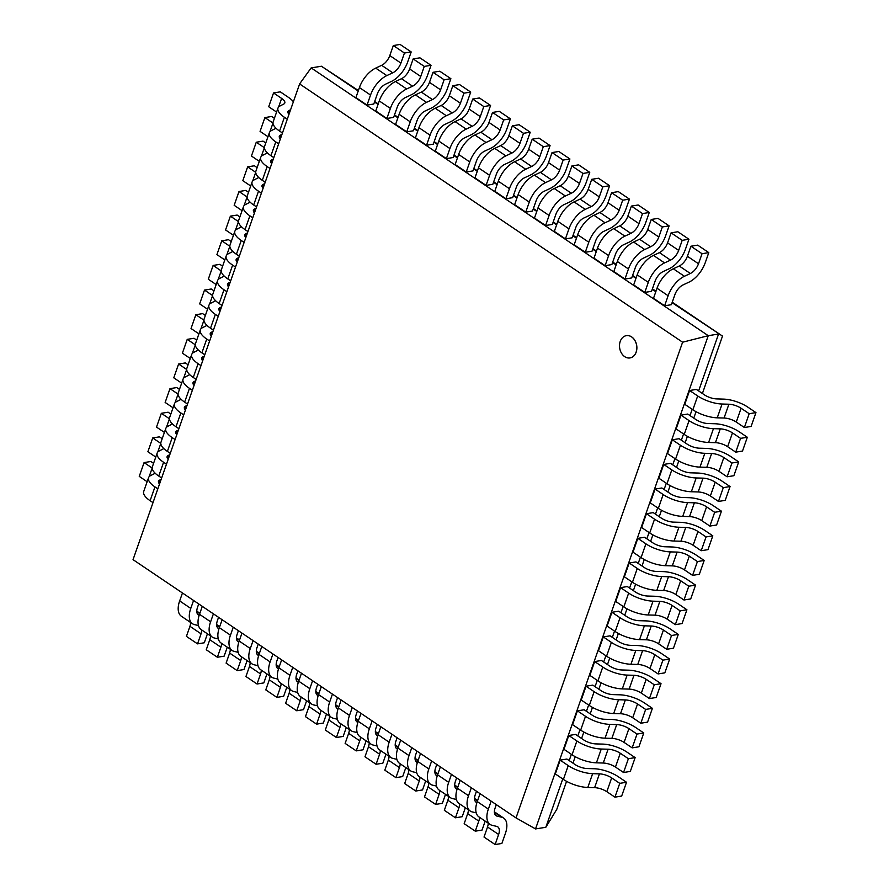 <?xml version="1.0" encoding="UTF-8"?>
<svg xmlns="http://www.w3.org/2000/svg" width="889" height="889" viewBox="0 0 889 889"><rect width="100%" height="100%" fill="white"/><g stroke="black" fill="none" stroke-linecap="round" stroke-linejoin="round"><path stroke-width="1.33" d="M631.612 336.931A11.29 8.579 -99.2 0 0 626.356 335.653A11.29 8.579 -99.2 0 0 619.689 348.166A11.29 8.579 -99.2 0 0 629.957 357.934A11.29 8.579 -99.2 0 0 636.78 348.888A11.29 8.579 -99.2 0 0 631.612 336.931M626.356 335.653L626.434 335.642A11.29 8.579 80.8 0 1 626.434 335.642A11.29 8.579 80.8 0 1 631.679 336.92A11.29 8.579 80.8 0 1 636.846 348.877A11.29 8.579 80.8 0 1 630.034 357.923A11.29 8.579 80.8 0 1 629.99 357.934L630.034 357.923M133.039 559.648L299.626 83.944L682.608 342.209L516.02 817.913L133.039 559.648M358.4 90.556L321.451 66.242L311.15 67.897L299.604 83.91M516.02 817.913L535.522 828.904M682.608 342.209L708.244 335.698L535.522 828.937L545.824 827.281L556.781 809.346L566.582 781.331M311.15 67.897L708.255 335.686L718.556 334.031L698.621 390.938M692.198 409.307L689.997 415.574M683.563 433.954L681.363 440.222M674.929 458.591L672.74 464.869M666.306 483.238L664.105 489.506M657.671 507.875L655.482 514.153M649.048 532.522L646.848 538.79M640.413 557.159L638.213 563.437M631.779 581.806L629.59 588.074M623.156 606.454L620.955 612.721M614.521 631.09L612.332 637.369M605.898 655.738L603.698 662.005M597.264 680.374L595.063 686.652M588.64 705.021L586.44 711.289M580.006 729.658L577.806 735.936M571.371 754.305L569.182 760.573M562.748 778.953L545.824 827.281M321.451 66.242L358.234 91.045M374.502 102.013L378.069 104.424M394.338 115.392L397.905 117.804M414.174 128.772L417.752 131.172M434.021 142.151L437.588 144.551M453.857 155.531L457.424 157.931M473.693 168.91L477.26 171.31M493.539 182.289L497.107 184.69M513.375 195.669L516.942 198.069M533.211 209.037L536.778 211.449M553.058 222.417L556.625 224.828M572.894 235.796L576.461 238.208M592.73 249.176L596.297 251.587M612.577 262.555L616.144 264.966M632.412 275.934L635.979 278.346M652.248 289.314L655.815 291.725M672.095 302.693L722.513 336.098M672.262 302.216L722.501 336.098L702.41 393.483M696.031 411.696L693.776 418.13M687.397 436.332L685.152 442.766M678.774 460.98L676.518 467.414M670.139 485.616L667.883 492.062M661.516 510.264L659.26 516.698M652.882 534.911L650.626 541.345M644.247 559.548L642.002 565.982M635.624 584.195L633.368 590.629M626.989 608.832L624.734 615.266M618.366 633.479L616.11 639.913M609.732 658.116L607.476 664.561M601.108 682.763L598.853 689.197M592.474 707.411L590.218 713.845M583.84 732.047L581.595 738.481M575.216 756.695L572.961 763.129M374.669 101.535L378.236 103.935M394.505 114.914L398.072 117.315M414.341 128.283L417.919 130.694M434.188 141.662L437.755 144.074M454.023 155.042L457.591 157.453M473.859 168.421L477.437 170.832M493.706 181.8L497.273 184.212M513.542 195.18L517.109 197.591M533.378 208.559L536.956 210.971M553.225 221.939L556.792 224.35M573.061 235.318L576.628 237.73M592.896 248.698L596.475 251.109M612.743 262.077L616.31 264.489M632.579 275.457L636.146 277.857M652.415 288.836L655.993 291.236M698.487 263.777A10.557 5.59 -56 0 1 690.364 273.49L684.408 276.279L673.295 268.789A21.125 11.168 -56 0 0 657.015 288.247L653.515 298.293L664.628 305.794L671.384 304.694L674.907 294.648A10.557 5.59 -56 0 1 683.063 284.913L688.975 282.146A21.125 11.168 124 0 0 705.255 262.677L708.789 252.62L697.676 245.131L690.92 246.22L702.032 253.721L698.51 263.766L687.397 256.276L690.92 246.22M684.408 276.279A21.125 11.168 124 0 0 668.128 295.737L664.628 305.794M673.295 268.789L679.252 266A10.557 5.59 124 0 0 687.375 256.288M708.789 252.62L702.032 253.721M653.459 255.41L659.416 252.62L670.517 260.121L664.572 262.9L653.459 255.41A21.125 11.168 -56 0 0 637.18 274.868L633.679 284.924L644.792 292.414L651.548 291.314L655.071 281.268A10.557 5.59 -56 0 1 663.216 271.534L669.128 268.767A21.125 11.168 124 0 0 685.419 249.298L688.953 239.241L677.84 231.751L671.084 232.84L682.196 240.341L678.674 250.387L667.561 242.897L671.084 232.84M664.572 262.9A21.125 11.168 124 0 0 648.281 282.358L644.792 292.414M688.953 239.241L682.196 240.341M678.651 250.398A10.557 5.59 -56 0 1 670.528 260.11M659.416 252.62A10.557 5.59 124 0 0 667.539 242.908M658.827 237.007L647.725 229.518L651.237 219.472L662.349 226.962L658.827 237.007A10.557 5.59 -56 0 1 650.681 246.731L644.725 249.531L633.624 242.03A21.125 11.168 -56 0 0 617.333 261.488L613.843 271.545L624.945 279.035L631.712 277.946L635.235 267.889M644.725 249.52A21.125 11.168 124 0 0 628.445 268.978L624.945 279.035M633.624 242.03L639.569 239.241A10.557 5.59 124 0 0 647.692 229.529M635.213 267.889A10.557 5.59 -56 0 1 643.38 258.154L649.292 255.387A21.125 11.168 124 0 0 665.583 235.918L669.117 225.862L658.004 218.372L651.237 219.472M669.117 225.862L662.349 226.962M613.777 228.651L619.733 225.873A10.557 5.59 124 0 0 627.856 216.149L631.401 206.092L642.514 213.582L638.991 223.639A10.557 5.59 -56 0 1 630.846 233.363L624.889 236.152L613.777 228.651A21.125 11.168 -56 0 0 597.497 248.109L593.996 258.166L605.109 265.655L611.865 264.566L615.388 254.51M624.889 236.152A21.125 11.168 124 0 0 608.609 255.599L605.109 265.655M615.377 254.51A10.557 5.59 -56 0 1 623.545 244.775L629.456 242.008M629.456 241.997A21.125 11.168 124 0 0 645.736 222.539L649.27 212.493L638.158 204.992L631.401 206.092M649.27 212.493L642.514 213.582M593.941 215.271L599.897 212.493A10.557 5.59 124 0 0 608.02 202.77L611.565 192.713L622.678 200.203L619.155 210.26A10.557 5.59 -56 0 1 611.01 219.983L605.053 222.772L593.941 215.271A21.125 11.168 -56 0 0 577.661 234.729L574.161 244.786L585.273 252.276L592.03 251.187L595.552 241.13M577.683 234.729L588.796 242.219L585.273 252.276M595.541 241.13A10.557 5.59 -56 0 1 603.698 231.396L609.61 228.629A21.125 11.168 124 0 0 625.9 209.171M625.912 209.159L629.434 199.114L618.322 191.613L611.565 192.713M629.434 199.114L622.678 200.203M605.053 222.772A21.125 11.168 124 0 0 588.762 242.219M565.426 238.897L568.949 228.84L557.836 221.35L554.325 231.407L565.426 238.897L572.194 237.808L575.716 227.751M557.814 221.35A21.125 11.168 -56 0 1 574.105 201.892L580.05 199.114L591.163 206.604L585.206 209.393M575.705 227.751A10.557 5.59 -56 0 1 583.862 218.016L589.774 215.249A21.125 11.168 124 0 0 606.065 195.791L609.598 185.734L598.486 178.233L591.718 179.334L602.831 186.823L599.308 196.88A10.557 5.59 -56 0 1 591.163 206.604M599.308 196.88L588.207 189.379L591.718 179.334M609.598 185.734L602.831 186.823M585.218 209.393A21.125 11.168 124 0 0 568.927 228.851M580.05 199.103A10.557 5.59 124 0 0 588.174 189.39M545.59 225.517L549.113 215.46L538.001 207.97L534.478 218.027L545.59 225.517L552.347 224.428L555.869 214.371A10.557 5.59 -56 0 1 564.026 204.637L569.938 201.881A21.125 11.168 124 0 0 586.218 182.412L589.751 172.355L578.639 164.854L571.883 165.954L582.995 173.444L579.472 183.501A10.557 5.59 -56 0 1 571.327 193.224L565.371 196.013A21.125 11.168 124 0 0 549.091 215.471M537.978 207.97A21.125 11.168 -56 0 1 554.258 188.512L560.214 185.734A10.557 5.59 124 0 0 568.338 176.011L571.883 165.954M589.751 172.355L582.995 173.444M525.755 212.138L529.277 202.081L518.165 194.591L514.642 204.648L525.755 212.138L532.511 211.049L536.034 200.992A10.557 5.59 -56 0 1 544.179 191.257L550.091 188.501M518.143 194.591A21.125 11.168 -56 0 1 534.422 175.144L540.379 172.355A10.557 5.59 124 0 0 548.502 162.631L552.047 152.575L563.159 160.064L559.637 170.121A10.557 5.59 -56 0 1 551.491 179.845M540.379 172.355L551.48 179.856L545.535 182.634A21.125 11.168 124 0 0 529.244 202.092M550.102 188.49A21.125 11.168 124 0 0 566.382 169.032L569.916 158.975L558.803 151.486L552.047 152.575M569.916 158.975L563.159 160.064M505.908 198.758L509.43 188.701L498.318 181.212L494.806 191.268L505.908 198.758L512.675 197.669L516.198 187.612A10.557 5.59 -56 0 1 524.343 177.878L530.255 175.122A21.125 11.168 124 0 0 546.546 155.653L550.08 145.596L538.967 138.106L532.2 139.195L543.312 146.685L539.79 156.742A10.557 5.59 -56 0 1 531.644 166.465L525.688 169.254A21.125 11.168 124 0 0 509.408 188.712M498.296 181.223A21.125 11.168 -56 0 1 514.587 161.765L520.532 158.975A10.557 5.59 124 0 0 528.655 149.252L532.2 139.195M550.08 145.596L543.312 146.685M486.072 185.379L489.595 175.322L478.482 167.832L474.959 177.889L486.072 185.379L492.828 184.29L496.351 174.233A10.557 5.59 -56 0 1 504.508 164.498L510.419 161.742A21.125 11.168 124 0 0 526.699 142.273M505.852 155.864L494.74 148.374L500.696 145.596A10.557 5.59 124 0 0 508.819 135.873L512.364 125.816L523.477 133.306L519.954 143.362A10.557 5.59 -56 0 1 511.808 153.086L505.852 155.875A21.125 11.168 124 0 0 489.572 175.333M526.71 142.273L530.233 132.217L519.12 124.727L512.364 125.816M530.233 132.217L523.477 133.306M478.46 167.843A21.125 11.168 -56 0 1 494.74 148.385M466.236 171.999L469.759 161.942L458.646 154.453L455.124 164.509L466.236 171.999L472.992 170.91L476.515 160.853A10.557 5.59 -56 0 1 484.661 151.119L490.572 148.363A21.125 11.168 124 0 0 506.863 128.894M458.624 154.464A21.125 11.168 -56 0 1 474.904 135.006L480.86 132.217A10.557 5.59 124 0 0 488.983 122.493L492.528 112.436L503.641 119.926L500.118 129.983A10.557 5.59 -56 0 1 491.973 139.706M480.86 132.228L491.961 139.717L486.016 142.496A21.125 11.168 124 0 0 469.725 161.954M506.874 128.894L510.397 118.837L499.285 111.347L492.528 112.436M510.397 118.837L503.641 119.926M480.249 116.603A10.557 5.59 -56 0 1 472.126 126.327L466.18 129.116L455.068 121.615A21.125 11.168 -56 0 0 438.777 141.084L435.288 151.13L446.389 158.62L453.157 157.531L456.679 147.474A10.557 5.59 -56 0 1 464.825 137.739L470.737 134.984A21.125 11.168 124 0 0 487.028 115.514M466.18 129.116A21.125 11.168 124 0 0 449.89 148.574L446.389 158.62M455.068 121.615L461.013 118.837A10.557 5.59 124 0 0 469.136 109.114M472.681 99.057L483.794 106.547L480.271 116.603L469.17 109.114L472.681 99.057L479.449 97.968L490.561 105.458L483.794 106.547M487.039 115.514L490.561 105.458M460.413 103.224A10.557 5.59 -56 0 1 452.29 112.947L446.334 115.737L435.221 108.236A21.125 11.168 -56 0 0 418.941 127.705L415.441 137.751L426.553 145.24L433.31 144.151L436.832 134.095M446.334 115.737A21.125 11.168 124 0 0 430.054 135.195L426.553 145.24M435.221 108.236L441.177 105.458A10.557 5.59 124 0 0 449.301 95.734M436.821 134.106A10.557 5.59 -56 0 1 444.989 124.36L450.901 121.604M452.845 85.677L463.958 93.167L460.435 103.224L449.323 95.734L452.845 85.677L459.602 84.588L470.714 92.078L463.958 93.167M450.901 121.593A21.125 11.168 124 0 0 467.181 102.135L470.714 92.078M440.577 89.845A10.557 5.59 -56 0 1 432.454 99.568L426.498 102.357A21.125 11.168 124 0 0 410.207 121.815L399.128 114.314L395.605 124.371L406.718 131.861L413.474 130.772L416.997 120.715A10.557 5.59 -56 0 1 425.142 110.981M410.24 121.815L406.718 131.861M399.105 114.325A21.125 11.168 -56 0 1 415.385 94.867L421.342 92.078A10.557 5.59 124 0 0 429.465 82.355M425.142 110.992L431.054 108.225A21.125 11.168 124 0 0 447.345 88.756L450.879 78.699L439.766 71.209L433.01 72.298L444.122 79.788L440.6 89.845L429.487 82.355L433.01 72.298M450.879 78.699L444.122 79.788M395.549 81.488A21.125 11.168 -56 0 0 379.259 100.946L375.769 110.992L386.871 118.481L393.638 117.392L397.161 107.336A10.557 5.59 -56 0 1 405.306 97.601L411.218 94.845A21.125 11.168 124 0 0 427.509 75.376L431.043 65.319L419.93 57.829L413.163 58.918L424.275 66.408L420.753 76.465L409.651 68.975L413.163 58.918M420.73 76.476A10.557 5.59 -56 0 1 412.607 86.189L406.662 88.978A21.125 11.168 124 0 0 390.371 108.436L386.871 118.481M406.662 88.978L395.549 81.477L401.495 78.699A10.557 5.59 124 0 0 409.618 68.975M431.043 65.319L424.275 66.408M375.703 68.109L381.659 65.319L392.771 72.82L386.815 75.598L375.703 68.109A21.125 11.168 -56 0 0 359.423 87.567L355.922 97.612L367.035 105.113L373.791 104.013L377.314 93.967A10.557 5.59 -56 0 1 385.47 84.222L391.382 81.466A21.125 11.168 124 0 0 407.662 61.997L411.196 51.94L400.083 44.45L393.327 45.539L404.439 53.029L400.917 63.086L389.804 55.596L393.327 45.539M386.815 75.598A21.125 11.168 124 0 0 370.535 95.056L367.035 105.113M411.196 51.94L404.439 53.029M400.895 63.097A10.557 5.59 -56 0 1 392.771 72.809M381.659 65.319A10.557 5.59 124 0 0 389.782 55.596M282.446 132.994L279.568 131.05L284.402 117.248L287.28 119.193M281.602 98.401A10.557 3.978 -160.7 0 1 284.802 102.991A10.557 3.978 -160.7 0 1 283.769 104.046L280.057 105.958A21.125 7.968 19.3 0 0 277.979 108.091A21.125 7.968 19.3 0 0 284.38 117.259M288.981 114.348A10.557 3.978 -160.7 0 1 287.958 111.581A10.557 3.978 -160.7 0 1 289.003 110.503L290.614 109.691M276.59 112.07L268.7 106.736L273.534 92.945L281.624 98.401L278.59 107.047M293.392 101.757A21.125 7.968 19.3 0 0 288.369 97.312L280.291 91.845L273.534 92.945M279.546 131.061A21.125 7.968 -160.7 0 1 273.156 121.893L277.979 108.091M275.879 128.127A10.557 3.978 -160.7 0 1 275.146 128.694L271.423 130.594A21.125 7.968 19.3 0 0 269.356 132.728A21.125 7.968 19.3 0 0 275.746 141.896L278.657 143.84M273.823 157.642L270.934 155.697A21.125 7.968 -160.7 0 1 264.522 146.529L269.356 132.728M280.346 138.984A10.557 3.978 -160.7 0 1 279.324 136.217A10.557 3.978 -160.7 0 1 280.368 135.15L281.98 134.328M267.967 136.706L260.066 131.383L264.9 117.581L272.979 123.026M274.401 118.337L271.656 116.492L264.9 117.581M267.256 152.764A10.557 3.978 -160.7 0 1 266.511 153.33L262.8 155.242A21.125 7.968 19.3 0 0 260.721 157.375A21.125 7.968 19.3 0 0 267.122 166.543L270.023 168.477M265.189 182.278L262.311 180.334A21.125 7.968 -160.7 0 1 255.888 171.177L260.721 157.375M271.723 163.632A10.557 3.978 -160.7 0 1 270.689 160.865A10.557 3.978 -160.7 0 1 271.745 159.787L273.356 158.975M259.332 161.353L251.443 156.031L256.265 142.229L264.344 147.674M265.767 142.973L263.033 141.129L256.265 142.229M256.554 206.926L253.676 204.981L258.51 191.179L261.388 193.124M258.621 177.411A10.557 3.978 -160.7 0 1 257.888 177.978L254.165 179.878A21.125 7.968 19.3 0 0 252.098 182.012A21.125 7.968 19.3 0 0 258.488 191.191M263.088 188.268A10.557 3.978 -160.7 0 1 262.066 185.512A10.557 3.978 -160.7 0 1 263.111 184.434L264.722 183.612M250.698 185.99L242.808 180.667L247.642 166.865L255.71 172.31M257.132 167.621L254.398 165.776L247.642 166.865M253.654 204.981A21.125 7.968 -160.7 0 1 247.264 195.813L252.098 182.012M249.998 202.047A10.557 3.978 -160.7 0 1 249.253 202.625L245.542 204.526A21.125 7.968 19.3 0 0 243.464 206.659A21.125 7.968 19.3 0 0 249.865 215.827L252.765 217.772M247.931 231.562L245.053 229.629A21.125 7.968 -160.7 0 1 238.63 220.461L243.464 206.659M254.465 212.916A10.557 3.978 -160.7 0 1 253.432 210.148A10.557 3.978 -160.7 0 1 254.487 209.071L256.088 208.259M242.075 210.637L234.174 205.315L239.008 191.513L247.086 196.958M248.509 192.268L245.775 190.424L239.008 191.513M241.364 226.695A10.557 3.978 -160.7 0 1 240.619 227.262L236.907 229.162A21.125 7.968 19.3 0 0 234.84 231.307A21.125 7.968 19.3 0 0 241.23 240.475L244.131 242.408M239.297 256.21L236.418 254.265A21.125 7.968 -160.7 0 1 230.007 245.097L234.84 231.307M245.831 237.563A10.557 3.978 -160.7 0 1 244.808 234.796A10.557 3.978 -160.7 0 1 245.853 233.718L247.464 232.896M233.44 235.274L225.55 229.951L230.384 216.149L238.452 221.594M239.874 216.905L237.141 215.06L230.384 216.149M230.673 280.846L227.795 278.913L232.618 265.111L235.507 267.056M232.007 251.909L228.284 253.81M236.33 260.933L237.23 258.366L238.83 257.543M224.817 259.921L216.916 254.598L221.75 240.797L229.829 246.242M231.251 241.552L228.506 239.708L221.75 240.797M228.273 253.81A21.125 7.968 19.3 0 0 226.206 255.943A21.125 7.968 19.3 0 0 232.596 265.111M227.762 278.913A21.125 7.968 -160.7 0 1 221.372 269.745L226.206 255.943M237.207 262.199A10.557 3.978 -160.7 0 1 236.174 259.432A10.557 3.978 -160.7 0 1 237.219 258.366M232.74 251.331A10.557 3.978 -160.7 0 1 231.996 251.909M224.106 275.979A10.557 3.978 -160.7 0 1 223.361 276.546L219.65 278.457A21.125 7.968 19.3 0 0 217.572 280.591A21.125 7.968 19.3 0 0 223.972 289.758L226.873 291.692M222.039 305.494L219.161 303.549A21.125 7.968 -160.7 0 1 212.749 294.381L217.572 280.591M228.573 286.847A10.557 3.978 -160.7 0 1 227.54 284.08A10.557 3.978 -160.7 0 1 228.595 283.002L230.207 282.191M216.183 284.558L208.293 279.235L213.127 265.444L221.194 270.889M222.617 266.189L219.883 264.344L213.127 265.444M215.471 300.626A10.557 3.978 -160.7 0 1 214.738 301.193L211.015 303.093A21.125 7.968 19.3 0 0 208.948 305.227A21.125 7.968 19.3 0 0 215.338 314.395L218.238 316.34M213.416 330.141L210.526 328.197A21.125 7.968 -160.7 0 1 204.114 319.029L208.948 305.227M219.939 311.483A10.557 3.978 -160.7 0 1 218.916 308.716A10.557 3.978 -160.7 0 1 219.961 307.65L221.572 306.827M207.559 309.205L199.658 303.882L204.492 290.081L212.571 295.526M213.982 290.836L211.249 288.992L204.492 290.081M204.781 354.778L201.903 352.833L206.737 339.042L209.615 340.976M206.115 325.841L202.392 327.741A21.125 7.968 19.3 0 0 200.314 329.875A21.125 7.968 19.3 0 0 206.715 339.042M211.315 336.131A10.557 3.978 -160.7 0 1 210.282 333.364A10.557 3.978 -160.7 0 1 211.338 332.286L212.949 331.475M198.925 333.853L191.035 328.53L195.858 314.728L203.937 320.173M205.359 315.473L202.625 313.628L195.858 314.728M201.881 352.844A21.125 7.968 -160.7 0 1 195.48 343.676L200.314 329.875M206.848 325.263A10.557 3.978 -160.7 0 1 206.104 325.83M198.214 349.91A10.557 3.978 -160.7 0 1 197.48 350.477L193.758 352.377A21.125 7.968 19.3 0 0 191.691 354.511A21.125 7.968 19.3 0 0 198.08 363.679L200.981 365.623M196.147 379.425L193.269 377.481A21.125 7.968 -160.7 0 1 186.857 368.313L191.691 354.511M202.681 360.767A10.557 3.978 -160.7 0 1 201.659 358A10.557 3.978 -160.7 0 1 202.703 356.934L204.314 356.111M190.29 358.489L182.401 353.166L187.235 339.365L195.302 344.81M196.725 340.12L193.991 338.276L187.235 339.365M189.59 374.547A10.557 3.978 -160.7 0 1 188.846 375.114L185.134 377.025A21.125 7.968 19.3 0 0 183.056 379.159A21.125 7.968 19.3 0 0 189.446 388.326L192.357 390.26M187.523 404.062L184.645 402.128A21.125 7.968 -160.7 0 1 178.222 392.96L183.056 379.159M193.18 384.148L194.08 381.581L195.68 380.759M181.667 383.137L173.766 377.814L178.6 364.012L186.679 369.457M188.101 364.768L185.368 362.923L178.6 364.012M194.058 385.415A10.557 3.978 -160.7 0 1 193.024 382.648A10.557 3.978 -160.7 0 1 194.069 381.57M178.889 428.709L176.011 426.764L180.845 412.963L183.723 414.907M180.223 399.761L176.5 401.661A21.125 7.968 19.3 0 0 174.433 403.795A21.125 7.968 19.3 0 0 180.823 412.974M185.423 410.051A10.557 3.978 -160.7 0 1 184.401 407.295A10.557 3.978 -160.7 0 1 185.445 406.217L187.057 405.395M173.033 407.773L165.143 402.45L169.977 388.649L178.044 394.094M179.467 389.404L176.733 387.56L169.977 388.649M175.989 426.764A21.125 7.968 -160.7 0 1 169.599 417.597L174.433 403.795M180.956 399.194A10.557 3.978 -160.7 0 1 180.211 399.761M172.322 423.831A10.557 3.978 -160.7 0 1 171.588 424.409L167.877 426.309A21.125 7.968 19.3 0 0 165.798 428.442A21.125 7.968 19.3 0 0 172.188 437.61L175.1 439.555M170.266 453.346L167.388 451.412L172.21 437.61M176.789 434.699A10.557 3.978 -160.7 0 1 175.766 431.932A10.557 3.978 -160.7 0 1 176.811 430.865L178.422 430.043M164.409 432.421L156.508 427.098L161.342 413.296L169.421 418.741M170.844 414.052L168.099 412.207L161.342 413.296M167.354 451.412A21.125 7.968 -160.7 0 1 160.965 442.244L165.798 428.442M161.631 477.993L158.753 476.048L163.587 462.247L166.465 464.191M163.698 448.478A10.557 3.978 -160.7 0 1 162.954 449.045L159.242 450.956A21.125 7.968 19.3 0 0 157.164 453.09A21.125 7.968 19.3 0 0 163.565 462.258M168.165 459.346A10.557 3.978 -160.7 0 1 167.132 456.579A10.557 3.978 -160.7 0 1 168.188 455.501L169.799 454.69M155.775 457.057L147.885 451.734L152.708 437.944L160.787 443.378M162.209 438.688L159.475 436.843L152.708 437.944M158.731 476.06A21.125 7.968 -160.7 0 1 152.33 466.881L157.164 453.09M153.008 502.641L150.119 500.696L154.953 486.894L157.831 488.839M155.064 473.126A10.557 3.978 -160.7 0 1 154.33 473.693L150.608 475.593A21.125 7.968 19.3 0 0 148.541 477.726A21.125 7.968 19.3 0 0 154.93 486.894M159.531 483.983A10.557 3.978 -160.7 0 1 158.509 481.216A10.557 3.978 -160.7 0 1 159.553 480.149L161.165 479.327M147.141 481.705L139.251 476.382L144.085 462.58L152.152 468.025M153.575 463.336L150.841 461.491L144.085 462.58M150.097 500.696A21.125 7.968 -160.7 0 1 143.707 491.528L148.541 477.726M193.569 600.464L190.779 608.409L179.667 600.92L182.456 592.974M199.136 615.344A10.557 5.59 -56 0 1 198.391 614.988A10.557 5.59 -56 0 1 197.525 607.32L198.725 603.942M190.757 608.409A21.125 11.168 124 0 0 192.491 623.745A21.125 11.168 124 0 0 194.547 624.634L198.469 625.556M197.536 643.869L186.423 636.38L189.946 626.323L201.047 633.813L197.536 643.869L204.292 642.78L207.426 633.813M192.491 623.745L181.378 616.244A21.125 11.168 -56 0 1 179.645 600.92M189.913 626.323A10.557 5.59 124 0 0 190.646 622.5M201.759 629.99A10.557 5.59 -56 0 1 201.025 633.813M213.404 613.843L210.626 621.789L199.514 614.299L202.292 606.354M218.983 628.723A10.557 5.59 -56 0 1 218.238 628.367A10.557 5.59 -56 0 1 217.372 620.7L218.561 617.322M214.382 638.013L218.305 638.935M217.372 657.249L206.259 649.759L209.782 639.702L220.894 647.192L217.372 657.249L224.128 656.16L227.273 647.192M210.593 621.789A21.125 11.168 124 0 0 212.327 637.124L201.225 629.623A21.125 11.168 -56 0 1 199.492 614.299M212.327 637.124A21.125 11.168 124 0 0 214.393 638.013M209.76 639.702A10.557 5.59 124 0 0 210.493 635.879M221.594 643.369A10.557 5.59 -56 0 1 220.872 647.192M233.24 627.223L230.462 635.168L219.35 627.678L222.139 619.722M238.819 642.102A10.557 5.59 -56 0 1 238.074 641.747A10.557 5.59 -56 0 1 237.207 634.079L238.408 630.701M234.229 651.393L238.152 652.315M237.207 670.628L226.106 663.138L229.618 653.082L240.73 660.571L237.207 670.628L243.975 669.528L247.109 660.571M230.44 635.168A21.125 11.168 124 0 0 232.173 650.504L221.061 643.003A21.125 11.168 -56 0 1 219.327 627.678M232.173 650.504A21.125 11.168 124 0 0 234.229 651.381M229.595 653.082A10.557 5.59 124 0 0 230.329 649.259M241.441 656.749A10.557 5.59 -56 0 1 240.708 660.571M253.087 640.602L250.298 648.548L239.185 641.058L241.975 633.101M257.065 647.459L258.243 644.081M250.276 648.548A21.125 11.168 124 0 0 252.009 663.883A21.125 11.168 124 0 0 254.065 664.761L257.988 665.694M257.054 684.008L245.942 676.507L249.465 666.461L260.566 673.951L257.054 684.008L263.811 682.908L266.944 673.951M252.009 663.883L240.897 656.382A21.125 11.168 -56 0 1 239.163 641.058M258.655 655.482A10.557 5.59 -56 0 1 257.91 655.115A10.557 5.59 -56 0 1 257.043 647.459M249.431 666.461A10.557 5.59 124 0 0 250.165 662.638M261.277 670.128A10.557 5.59 -56 0 1 260.544 673.951M270.112 661.927A21.125 11.168 124 0 0 271.845 677.251L260.744 669.761A21.125 11.168 -56 0 1 259.01 654.437L261.81 646.481M272.923 653.982L270.145 661.927L259.032 654.437M276.901 660.838L278.079 657.46M271.845 677.251A21.125 11.168 124 0 0 273.912 678.14L277.824 679.063M276.89 697.387L265.778 689.886L269.3 679.841L280.413 687.33L276.89 697.387L283.647 696.287L286.791 687.33M278.501 668.861A10.557 5.59 -56 0 1 277.757 668.495A10.557 5.59 -56 0 1 276.89 660.838M269.278 679.841A10.557 5.59 124 0 0 270.012 676.018M281.113 683.508A10.557 5.59 -56 0 1 280.391 687.33M292.759 667.35L289.981 675.307A21.125 11.168 124 0 0 291.692 690.631L280.58 683.141A21.125 11.168 -56 0 1 278.846 667.817L281.657 659.86M296.737 674.218L297.926 670.839M291.692 690.631A21.125 11.168 124 0 0 293.748 691.52L297.671 692.442M296.726 710.767L285.613 703.266L289.136 693.22L300.249 700.71L296.726 710.767L303.493 709.666L306.627 700.71M298.337 682.241A10.557 5.59 -56 0 1 297.593 681.874A10.557 5.59 -56 0 1 296.726 674.218M289.114 693.22A10.557 5.59 124 0 0 289.847 689.397M300.96 696.887A10.557 5.59 -56 0 1 300.226 700.71M312.606 680.73L309.817 688.686A21.125 11.168 124 0 0 311.528 704.01L300.415 696.52A21.125 11.168 -56 0 1 298.682 681.196L301.493 673.24M316.573 687.597L317.762 684.219M311.528 704.01A21.125 11.168 124 0 0 313.584 704.899L317.506 705.822M316.573 724.146L305.46 716.645L308.983 706.599L320.084 714.089L316.573 724.146L323.329 723.046L326.463 714.089M318.173 695.62A10.557 5.59 -56 0 1 317.429 695.254A10.557 5.59 -56 0 1 316.562 687.597M308.95 706.599A10.557 5.59 124 0 0 309.683 702.777M320.796 710.267A10.557 5.59 -56 0 1 320.062 714.089M332.442 694.109L329.663 702.066A21.125 11.168 124 0 0 331.364 717.39L320.262 709.9A21.125 11.168 -56 0 1 318.529 694.576L321.329 686.619M338.02 709A10.557 5.59 -56 0 1 337.275 708.633A10.557 5.59 -56 0 1 336.409 700.976L337.598 697.587M333.419 718.29L337.342 719.201M340.631 723.646A10.557 5.59 -56 0 1 339.909 727.469L336.409 737.514L325.296 730.025L328.819 719.968A10.557 5.59 124 0 0 329.53 716.156M336.409 737.514L343.165 736.425L346.31 727.469M331.364 717.39A21.125 11.168 124 0 0 333.431 718.279M352.277 707.488L349.499 715.445L338.387 707.944L341.176 699.999M357.856 722.379A10.557 5.59 -56 0 1 357.111 722.012A10.557 5.59 -56 0 1 356.245 714.356L357.445 710.967M349.477 715.445A21.125 11.168 124 0 0 351.211 730.769A21.125 11.168 124 0 0 353.266 731.658L357.189 732.58M360.478 737.025A10.557 5.59 -56 0 1 359.745 740.848L356.245 750.894L345.132 743.404L348.655 733.347A10.557 5.59 124 0 0 349.366 729.536M356.245 750.894L363.012 749.805L366.146 740.848M351.211 730.769L340.098 723.279A21.125 11.168 -56 0 1 338.365 707.955M372.124 720.868L369.335 728.824A21.125 11.168 124 0 0 371.046 744.149L359.934 736.659A21.125 11.168 -56 0 1 358.2 721.335L361.012 713.378M376.091 727.724L377.28 724.346M371.046 744.149A21.125 11.168 124 0 0 373.102 745.038L377.025 745.96M376.091 764.273L364.979 756.783L368.502 746.727L379.603 754.228L376.091 764.273L382.848 763.184L385.982 754.228M377.692 735.759A10.557 5.59 -56 0 1 376.947 735.392A10.557 5.59 -56 0 1 376.08 727.735M368.468 746.738A10.557 5.59 124 0 0 369.202 742.904M380.314 750.405A10.557 5.59 -56 0 1 379.581 754.228M391.96 734.247L389.171 742.204A21.125 11.168 124 0 0 390.882 757.528L379.781 750.038A21.125 11.168 -56 0 1 378.047 734.714L380.848 726.758M397.539 749.138A10.557 5.59 -56 0 1 396.794 748.771A10.557 5.59 -56 0 1 395.927 741.104L397.116 737.726M390.882 757.528A21.125 11.168 124 0 0 392.949 758.417L396.861 759.339M400.15 763.784A10.557 5.59 -56 0 1 399.428 767.607L395.927 777.653L384.815 770.163L388.337 760.106A10.557 5.59 124 0 0 389.049 756.283M395.927 777.653L402.684 776.564L405.829 767.607M411.796 747.627L409.018 755.583A21.125 11.168 124 0 0 410.729 770.907L399.617 763.418A21.125 11.168 -56 0 1 397.883 748.094L400.695 740.137M417.374 762.518A10.557 5.59 -56 0 1 416.63 762.151A10.557 5.59 -56 0 1 415.763 754.483L416.963 751.105M410.729 770.907A21.125 11.168 124 0 0 412.785 771.796L416.708 772.719M419.997 777.164A10.557 5.59 -56 0 1 419.264 780.986L415.763 791.032L404.651 783.542L408.173 773.486A10.557 5.59 124 0 0 408.884 769.663M415.763 791.032L422.531 789.943L425.664 780.986M428.831 768.963A21.125 11.168 124 0 0 430.565 784.287L419.452 776.797A21.125 11.168 -56 0 1 417.719 761.473L420.53 753.516M431.643 761.006L428.854 768.952L417.741 761.462M437.21 775.897A10.557 5.59 -56 0 1 436.466 775.53A10.557 5.59 -56 0 1 435.599 767.863L436.799 764.484M430.565 784.287A21.125 11.168 124 0 0 432.621 785.176L436.543 786.098M439.833 790.543A10.557 5.59 -56 0 1 439.099 794.366L435.61 804.412L424.498 796.922L428.02 786.865A10.557 5.59 124 0 0 428.72 783.042M435.61 804.412L442.366 803.323L445.5 794.366M451.479 774.386L448.689 782.331L437.588 774.841L440.366 766.896M457.057 789.276A10.557 5.59 -56 0 1 456.313 788.91A10.557 5.59 -56 0 1 455.446 781.242L456.635 777.864M448.667 782.342A21.125 11.168 124 0 0 450.401 797.666A21.125 11.168 124 0 0 452.468 798.555L456.379 799.478M447.856 800.244L458.968 807.734L455.446 817.791L444.333 810.301L447.856 800.244A10.557 5.59 124 0 0 448.567 796.422M455.446 817.791L462.202 816.702L465.347 807.734M450.401 797.666L439.299 790.177A21.125 11.168 -56 0 1 437.566 774.852M459.669 803.912A10.557 5.59 -56 0 1 458.946 807.745M471.314 787.765L468.536 795.711L457.424 788.221L460.213 780.275M476.893 802.656A10.557 5.59 -56 0 1 476.148 802.289A10.557 5.59 -56 0 1 475.282 794.622L476.482 791.243M468.514 795.722A21.125 11.168 124 0 0 470.248 811.046A21.125 11.168 124 0 0 472.303 811.935L476.226 812.857M479.515 817.291A10.557 5.59 -56 0 1 478.782 821.125L475.282 831.171L464.169 823.681L467.692 813.624A10.557 5.59 124 0 0 468.403 809.801M475.282 831.171L482.049 830.082L485.183 821.114M470.248 811.046L459.135 803.556A21.125 11.168 -56 0 1 457.402 788.221M491.161 801.145L488.372 809.09L477.26 801.6L480.049 793.655M488.35 809.101A21.125 11.168 124 0 0 490.083 824.425A21.125 11.168 124 0 0 492.139 825.314L496.74 826.392A10.557 5.59 -56 0 1 497.751 826.837A10.557 5.59 -56 0 1 498.618 834.504L495.129 844.55L501.885 843.461L505.408 833.404A21.125 11.168 124 0 0 503.663 818.08A21.125 11.168 124 0 0 501.596 817.191L497.029 816.113A10.557 5.59 -56 0 1 495.984 815.669A10.557 5.59 -56 0 1 495.117 808.001L496.318 804.623M495.129 844.55L484.016 837.06L487.539 827.003L498.64 834.493M490.083 824.425L478.971 816.935A21.125 11.168 -56 0 1 477.237 801.6M487.505 827.003A10.557 5.59 124 0 0 488.239 823.181M614.921 797.155L606.831 791.688L611.665 777.897L619.755 783.353L614.921 797.155L621.678 796.055L626.512 782.264L618.422 776.797A21.125 7.968 19.3 0 0 594.008 768.741L587.218 768.541A10.557 3.978 -160.7 0 1 575.005 764.507L566.915 759.05L560.159 760.139L555.325 773.941L563.415 779.397L568.249 765.607A21.125 7.968 19.3 0 0 592.63 773.663L599.453 773.863A10.557 3.978 -160.7 0 1 611.632 777.897M560.159 760.139L568.249 765.607M606.809 791.699A10.557 3.978 19.3 0 0 594.63 787.665L587.796 787.465A21.125 7.968 -160.7 0 1 563.393 779.409M619.755 783.353L626.512 782.264M568.782 735.503L563.959 749.305L572.049 754.761L576.883 740.959L568.782 735.503L575.55 734.403L583.64 739.87A10.557 3.978 -160.7 0 0 595.852 743.904L602.642 744.093A21.125 7.968 19.3 0 1 627.034 752.161L635.146 757.617L630.312 771.419L623.556 772.508L615.455 767.051L620.289 753.25L628.39 758.706L623.556 772.508M576.861 740.959A21.125 7.968 19.3 0 0 601.253 749.027L608.087 749.227A10.557 3.978 -160.7 0 1 620.266 753.25M615.432 767.051A10.557 3.978 19.3 0 0 603.253 763.029L596.419 762.829A21.125 7.968 -160.7 0 1 572.027 754.761M628.39 758.706L635.146 757.617M577.417 710.856L572.583 724.657L580.684 730.113L585.507 716.312L577.417 710.856L584.173 709.766L592.274 715.223M585.484 716.323A21.125 7.968 19.3 0 0 609.887 724.379L616.722 724.579A10.557 3.978 -160.7 0 1 628.901 728.613L637.013 734.07L632.179 747.871L624.089 742.404A10.557 3.978 19.3 0 0 611.888 738.381M616.71 724.579L611.876 738.381L605.053 738.181A21.125 7.968 -160.7 0 1 580.65 730.125M632.179 747.871L638.947 746.771L643.769 732.969L635.679 727.513A21.125 7.968 19.3 0 0 611.265 719.457L604.487 719.257A10.557 3.978 -160.7 0 1 592.263 715.223M637.013 734.07L643.769 732.969M640.813 723.224L647.57 722.135L652.404 708.333L644.314 702.877A21.125 7.968 19.3 0 0 619.9 694.809L613.11 694.62A10.557 3.978 -160.7 0 1 600.886 690.586L592.807 685.119L586.051 686.219L581.217 700.01L589.307 705.477A21.125 7.968 -160.7 0 0 613.677 713.534L618.522 699.743L625.345 699.932A10.557 3.978 -160.7 0 1 637.524 703.966L645.647 709.422L640.813 723.224L632.712 717.767A10.557 3.978 19.3 0 0 620.511 713.734L613.677 713.534M586.051 686.219L594.141 691.675A21.125 7.968 19.3 0 0 618.511 699.743M645.647 709.422L652.404 708.333M594.674 661.572L589.84 675.373L597.941 680.83L602.775 667.028L594.674 661.572L601.431 660.483L609.532 665.939A10.557 3.978 -160.7 0 0 621.744 669.973L628.523 670.173A21.125 7.968 19.3 0 1 652.926 678.229L661.038 683.685L656.204 697.487L649.437 698.576L641.347 693.12L646.181 679.318L654.271 684.786L649.437 698.576M602.742 667.039A21.125 7.968 19.3 0 0 627.145 675.095L633.979 675.296A10.557 3.978 -160.7 0 1 646.159 679.329M641.325 693.131A10.557 3.978 19.3 0 0 629.145 689.097L622.311 688.897A21.125 7.968 -160.7 0 1 597.919 680.83M654.271 684.786L661.038 683.685M603.309 636.924L598.475 650.726L606.565 656.193L611.399 642.391L603.309 636.924L610.065 635.835L618.155 641.291A10.557 3.978 -160.7 0 0 630.368 645.325M611.376 642.391A21.125 7.968 19.3 0 0 635.779 650.448L642.603 650.648L637.769 664.45L630.946 664.25A21.125 7.968 -160.7 0 1 606.542 656.193M642.614 650.648A10.557 3.978 -160.7 0 1 654.782 654.682L662.905 660.138L658.071 673.94L664.828 672.851L669.661 659.049L661.572 653.593A21.125 7.968 19.3 0 0 637.157 645.525L630.368 645.336M658.071 673.94L649.981 668.484A10.557 3.978 19.3 0 0 637.78 664.45M662.905 660.138L669.661 659.049M645.781 620.878L639.002 620.689A10.557 3.978 -160.7 0 1 626.778 616.655L618.7 611.199L611.932 612.288L607.098 626.089L615.199 631.546A21.125 7.968 -160.7 0 0 639.569 639.613L644.403 625.812L651.237 626.012A10.557 3.978 -160.7 0 1 663.416 630.045L671.528 635.491L666.706 649.292L658.605 643.836A10.557 3.978 19.3 0 0 646.403 639.813L639.569 639.613M611.932 612.288L620.033 617.744A21.125 7.968 19.3 0 0 644.403 625.812M666.706 649.292L673.462 648.203L678.296 634.402L670.195 628.945A21.125 7.968 19.3 0 0 645.792 620.889M671.528 635.491L678.296 634.402M675.329 624.656L667.239 619.189L672.073 605.398L680.163 610.854L675.329 624.656L682.096 623.556L686.919 609.765L678.829 604.298A21.125 7.968 19.3 0 0 654.415 596.241L647.625 596.041A10.557 3.978 -160.7 0 1 635.413 592.007L627.323 586.551L620.566 587.64L615.733 601.442L623.822 606.898A21.125 7.968 -160.7 0 0 648.203 614.966L653.037 601.175L659.871 601.364A10.557 3.978 -160.7 0 1 672.04 605.398M620.566 587.64L628.656 593.107A21.125 7.968 19.3 0 0 653.037 601.164M667.217 619.2A10.557 3.978 19.3 0 0 655.037 615.166L648.203 614.966M680.163 610.854L686.919 609.765M629.19 563.004L624.367 576.805L632.457 582.262L637.291 568.46L629.19 563.004L635.957 561.915L644.047 567.371A10.557 3.978 -160.7 0 0 656.26 571.405L663.05 571.594M656.838 590.329L661.672 576.528L668.495 576.728A10.557 3.978 -160.7 0 1 680.674 580.75L688.797 586.207L683.963 600.008L675.862 594.552A10.557 3.978 19.3 0 0 663.661 590.529L656.827 590.329A21.125 7.968 -160.7 0 1 632.435 582.262M683.963 600.008L690.72 598.919L695.554 585.118L687.464 579.661M688.797 586.207L695.554 585.118M637.269 568.46A21.125 7.968 19.3 0 0 661.66 576.528M687.441 579.661A21.125 7.968 19.3 0 0 663.05 571.605M664.883 546.757A10.557 3.978 -160.7 0 1 652.67 542.723L644.581 537.267L637.824 538.356L632.99 552.158L641.091 557.614A21.125 7.968 -160.7 0 0 665.461 565.682L670.295 551.891L677.129 552.08A10.557 3.978 -160.7 0 1 689.308 556.114L697.421 561.57L692.587 575.372L684.497 569.905A10.557 3.978 19.3 0 0 672.295 565.882L665.461 565.682M637.824 538.356L645.914 543.812L641.091 557.614M692.587 575.372L699.354 574.272L704.188 560.47L696.087 555.014A21.125 7.968 19.3 0 0 671.684 546.957L664.894 546.757M697.421 561.57L704.188 560.47M645.892 543.824A21.125 7.968 19.3 0 0 670.295 551.88M701.221 550.724L693.131 545.268L697.954 531.466L706.055 536.923L701.221 550.724L707.977 549.635L712.811 535.834L704.721 530.377A21.125 7.968 19.3 0 0 680.307 522.31L673.518 522.121A10.557 3.978 -160.7 0 1 661.294 518.087L653.215 512.62L646.459 513.72L641.625 527.51L649.715 532.978A21.125 7.968 -160.7 0 0 674.095 541.034L680.918 541.234A10.557 3.978 19.3 0 1 693.098 545.268M646.459 513.72L654.548 519.176A21.125 7.968 19.3 0 0 678.918 527.244L685.752 527.433A10.557 3.978 -160.7 0 1 697.932 531.466M706.055 536.923L712.811 535.834M655.082 489.072L650.248 502.874L658.349 508.33L663.183 494.528L655.082 489.072L661.849 487.983L669.939 493.439A10.557 3.978 -160.7 0 0 682.152 497.473L688.931 497.673A21.125 7.968 19.3 0 1 713.334 505.73M663.161 494.54A21.125 7.968 19.3 0 0 687.553 502.596L694.387 502.796A10.557 3.978 -160.7 0 1 706.566 506.83L714.678 512.286L709.855 526.077L701.754 520.621A10.557 3.978 19.3 0 0 689.553 516.598M694.387 502.796L689.553 516.587L682.719 516.398A21.125 7.968 -160.7 0 1 658.327 508.33M709.855 526.077L716.612 524.988L721.446 511.186L713.345 505.73M714.678 512.286L721.446 511.186M678.574 468.792L670.473 463.336L663.716 464.436L658.882 478.226L666.972 483.694A21.125 7.968 -160.7 0 0 691.353 491.75L698.176 491.95A10.557 3.978 19.3 0 1 710.355 495.984L715.223 482.182L723.313 487.639L718.479 501.44L710.389 495.984M663.716 464.436L671.806 469.892A21.125 7.968 19.3 0 0 696.187 477.96L703.01 478.149A10.557 3.978 -160.7 0 1 715.189 482.182M718.479 501.44L725.235 500.351L730.069 486.55L721.979 481.093A21.125 7.968 19.3 0 0 697.565 473.026L690.775 472.837A10.557 3.978 -160.7 0 1 678.551 468.803M723.313 487.639L730.069 486.55M727.113 476.793L719.012 471.337L723.846 457.535L731.947 462.991L727.113 476.793L733.87 475.704L738.703 461.902L730.602 456.446A21.125 7.968 19.3 0 0 706.199 448.389L699.41 448.189A10.557 3.978 -160.7 0 1 687.186 444.156L679.107 438.699L672.34 439.788L667.506 453.59L675.607 459.046A21.125 7.968 -160.7 0 0 699.976 467.114L704.81 453.312L711.644 453.512A10.557 3.978 -160.7 0 1 723.824 457.546M672.34 439.788L680.441 445.245A21.125 7.968 19.3 0 0 704.81 453.312M711.644 453.501L706.811 467.303L699.976 467.114M731.947 462.991L738.703 461.902M718.99 471.337A10.557 3.978 19.3 0 0 706.811 467.314M680.974 415.141L676.14 428.943L684.23 434.399L689.064 420.608L680.974 415.141L687.73 414.052L695.831 419.508A10.557 3.978 -160.7 0 0 708.033 423.542L714.823 423.742A21.125 7.968 19.3 0 1 739.226 431.81M689.042 420.608A21.125 7.968 19.3 0 0 713.445 428.665L720.279 428.865A10.557 3.978 -160.7 0 1 732.458 432.899L740.57 438.355L735.736 452.157L727.646 446.7A10.557 3.978 19.3 0 0 715.445 442.666L708.611 442.466A21.125 7.968 -160.7 0 1 684.208 434.41M735.736 452.157L742.504 451.056L747.327 437.266L739.237 431.798M740.57 438.355L747.327 437.266M704.455 394.872L696.365 389.415L689.608 390.504L684.774 404.306L692.864 409.762A21.125 7.968 -160.7 0 0 717.234 417.83L722.079 404.028L728.902 404.228A10.557 3.978 -160.7 0 1 741.082 408.251L749.205 413.707L744.371 427.509L736.27 422.053A10.557 3.978 19.3 0 0 724.068 418.03M689.608 390.504L697.698 395.961A21.125 7.968 19.3 0 0 722.068 404.028M728.902 404.217L724.068 418.019L717.234 417.83M744.371 427.509L751.127 426.42L755.961 412.618L747.871 407.162A21.125 7.968 19.3 0 0 723.457 399.105L716.667 398.905A10.557 3.978 -160.7 0 1 704.444 394.872M749.205 413.707L755.961 412.618M657.038 288.247L668.15 295.737M679.252 266.011L690.364 273.501M637.202 274.868L648.314 282.358M617.355 261.488L628.467 268.978M639.569 239.252L650.681 246.742M597.519 248.109L608.632 255.599M619.733 225.873L630.846 233.363M638.991 223.639L627.878 216.138M599.897 212.493L610.999 219.983M619.155 210.26L608.043 202.759M585.218 209.382L574.105 201.892M560.214 185.734L571.327 193.235M565.371 196.002L554.258 188.512M579.472 183.501L568.36 176.011M545.535 182.623L534.422 175.133M559.637 170.121L548.524 162.631M520.532 158.975L531.644 166.476M525.699 169.243L514.587 161.754M539.79 156.742L528.688 149.252M500.696 145.596L511.808 153.097M519.954 143.362L508.841 135.873M486.016 142.484L474.904 134.995M500.118 129.983L489.006 122.493M438.799 141.073L449.912 148.574M461.013 118.848L472.126 126.338M418.963 127.694L430.076 135.195M441.177 105.469L452.29 112.959M421.342 92.089L432.443 99.579M426.498 102.357L415.385 94.856M379.281 100.946L390.393 108.436M401.495 78.71L412.607 86.2M359.445 87.567L370.557 95.056M288.103 113.081L289.003 110.503M270.934 155.697L275.768 141.896M279.479 137.717L280.379 135.15M272.979 123.082L269.967 131.694M262.311 180.334L267.145 166.543M270.845 162.365L271.745 159.787M264.355 147.718L261.333 156.342M262.211 187.001L263.111 184.434M255.721 172.366L252.709 180.978M245.053 229.629L249.887 215.827M253.587 211.649L254.487 209.082M247.098 197.002L244.075 205.626M236.418 254.265L241.252 240.463M244.953 236.285L245.853 233.718M238.463 221.65L235.441 230.262M229.829 246.297L226.817 254.91M219.161 303.549L223.995 289.747M227.695 285.58L228.595 283.002M221.205 270.934L218.183 279.546M210.526 328.197L215.36 314.395M219.072 310.217L219.972 307.65M212.571 295.581L209.56 304.194M210.437 334.864L211.338 332.286M203.948 320.218L200.925 328.83M193.269 377.481L198.103 363.679M201.803 359.5L202.703 356.934M195.313 344.865L192.302 353.478M184.645 402.128L189.479 388.326M186.679 369.502L183.667 378.125M184.545 408.784L185.445 406.217M178.056 394.149L175.033 402.761M175.922 433.432L176.822 430.865M169.421 418.797L166.41 427.409M167.288 458.079L168.188 455.501M160.798 443.433L157.775 452.045M158.653 482.716L159.553 480.149M152.163 468.081L149.152 476.693M196.813 611.643L199.747 613.632M199.169 615.244L197.58 614.177M216.649 625.023L219.583 627.001M219.016 628.623L217.427 627.556M236.485 638.402L239.43 640.38M238.852 642.002L237.263 640.936M256.332 651.781L259.266 653.759M258.688 655.382L257.099 654.315M276.168 665.161L279.102 667.139M278.535 668.761L276.946 667.695M289.981 675.307L278.868 667.817M296.004 678.54L298.948 680.518M298.371 682.141L296.782 681.074M309.817 688.686L298.704 681.196M315.851 691.92L318.784 693.898M318.206 695.52L316.617 694.442M329.663 702.066L318.551 694.576M335.686 705.299L338.62 707.277M338.053 708.9L336.464 707.822M328.819 719.968L339.931 727.469M355.522 718.679L358.467 720.657M357.889 722.279L356.3 721.201M348.655 733.347L359.767 740.848M369.335 728.824L358.223 721.323M375.369 732.058L378.303 734.036M377.725 735.659L376.136 734.581M389.171 742.204L378.069 734.703M395.205 745.438L398.139 747.416M397.572 749.038L395.983 747.96M388.337 760.106L399.45 767.607M409.018 755.583L397.905 748.082M415.041 758.817L417.974 760.795M417.408 762.418L415.819 761.34M408.173 773.486L419.286 780.975M434.888 772.197L437.821 774.175M437.244 775.797L435.654 774.719M428.02 786.865L439.122 794.355M454.724 785.576L457.657 787.554M457.09 789.176L455.501 788.099M474.559 798.955L477.493 800.933M476.926 802.545L475.337 801.478M467.692 813.624L478.804 821.114M494.406 812.335L501.607 817.191M497.04 816.113L495.173 814.857M599.453 773.863L594.619 787.665M587.796 787.465L592.63 773.674M608.087 749.216L603.253 763.018M596.43 762.829L601.253 749.027M605.053 738.181L609.887 724.379M624.089 742.404L628.923 728.602M594.141 691.675L589.307 705.477M625.345 699.932L620.511 713.734M632.712 717.767L637.546 703.966M633.968 675.296L629.145 689.086M622.311 688.897L627.145 675.095M630.946 664.261L635.779 650.459M649.981 668.484L654.804 654.682M620.033 617.744L615.199 631.546M651.237 626L646.403 639.802M658.605 643.836L663.438 630.034M628.656 593.107L623.822 606.898M659.86 601.364L655.026 615.166M668.495 576.717L663.661 590.518M675.862 594.552L680.696 580.75M677.118 552.08L672.284 565.882M684.497 569.905L689.331 556.114M654.548 519.176L649.715 532.978M685.752 527.433L680.918 541.234M674.095 541.045L678.929 527.244M682.719 516.398L687.553 502.596M701.754 520.621L706.588 506.819M671.806 469.892L666.972 483.694M703.01 478.149L698.176 491.95M691.353 491.761L696.187 477.96M680.441 445.245L675.607 459.046M720.268 428.865L715.434 442.666M708.611 442.478L713.445 428.676M727.646 446.7L732.48 432.899M697.698 395.961L692.864 409.762M736.27 422.053L741.104 408.251M196.802 611.143L199.881 613.232M216.638 624.523L219.727 626.612M236.474 637.902L239.563 639.991M256.321 651.281L259.399 653.371M276.157 664.661L279.246 666.739M295.993 678.04L299.082 680.118M315.839 691.42L318.918 693.498M335.675 704.799L338.765 706.877M355.511 718.179L358.6 720.257M375.358 731.558L378.436 733.636M395.194 744.938L398.283 747.016M415.03 758.317L418.119 760.395M434.877 771.696L437.955 773.774M454.712 785.076L457.802 787.154M474.548 798.455L477.637 800.533M494.395 811.824L503.663 818.08"/></g></svg>
